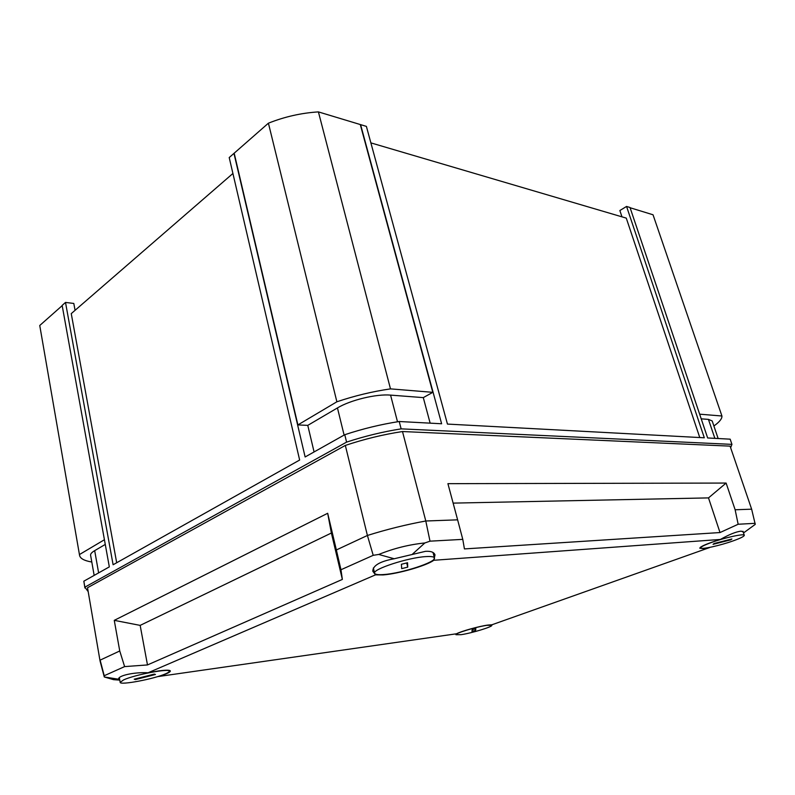 <?xml version="1.0" encoding="UTF-8"?>
<svg xmlns="http://www.w3.org/2000/svg" width="795" height="795" viewBox="0 0 795 795"><rect width="100%" height="100%" fill="white"/><g stroke="black" fill="none" stroke-linecap="round" stroke-linejoin="round"><path stroke-width="1.19" d="M699.769 437.548L626.271 218.108L370.877 142.881M116.686 562.751L71.252 313.628L232.915 173.479M84.866 587.157L83.833 581.195L109.322 566.885L62.149 305.399L65.508 302.428L113.109 564.758L299.645 460.037L229.208 157.549L268.412 123.185C284.61 116.746 301.275 112.979 318.407 111.896L366.386 126.385L447.456 424.083L704.31 437.787L626.569 206.442L630.018 207.505L707.659 437.966L730.168 439.168L731.947 444.375L401.137 428.863C382.812 431.774 364.627 436.187 346.59 442.119L84.866 587.157L87.917 591.281M621.968 216.836L619.861 210.536L626.569 206.442M630.087 207.733L653.033 214.779L721.93 416.004L699.64 414.175M39.75 325.493L79.579 555.417L39.75 325.493L62.189 305.638M65.508 302.428L73.806 303.452L75.068 310.318M360.582 124.606L441.623 423.765L399.219 421.509C380.914 424.361 362.768 428.763 344.762 434.716L346.59 442.119M344.762 434.716L305.131 456.966L233.949 153.346M399.219 421.509L401.137 428.863M234.237 153.425L297.896 424.918L307.774 425.375L337.448 407.934C350.396 400.064 376.413 393.803 390.574 395.115L423.298 397.619L430.145 423.159M360.354 124.795L432.808 392.333L390.484 388.874C372.438 391.518 354.57 395.821 336.881 401.783L297.896 424.918M423.298 397.619L432.808 392.333M307.774 425.375L314.075 451.948M79.579 555.417C80.245 558.478 84.091 560.634 91.117 561.896L91.763 561.856M104.423 539.735L79.52 554.513M318.407 111.896L390.484 388.874M268.412 123.185L336.881 401.783M713.89 425.981C719.485 421.996 722.158 418.677 721.93 416.004M730.635 447.714L731.947 444.375M701.21 418.836L708.434 419.382L712.181 420.943L718.143 438.532M94.158 575.401L90.6 555.238C90.401 553.916 91.763 552.386 94.684 550.647L105.268 544.426M83.833 581.195L84.906 587.992M375.518 574.855L148.089 672.769L158.692 670.91C166.056 669.927 169.951 669.966 170.369 671C170.239 672.262 166.284 674.09 158.503 676.505L456.509 633.784C460.981 631.29 479.455 626.152 487.931 625.059L491.876 624.791L709.657 547.546L702.999 548.59L699.779 548.182C700.405 546.413 707.282 543.502 720.399 539.447L433.792 560.276C426.686 565.643 398.225 573.841 383.081 574.924L375.518 574.855L372.776 571.198C372.905 565.503 380.05 561.359 394.191 558.756L425.504 551.332C430.89 551.005 434.06 552.197 435.004 554.9L433.792 560.276M119.747 650.976L124.616 666.598L104.224 675.72L100.13 660.128L119.747 650.976L114.261 620.348L327.679 513.282L336.365 549.951L367.409 535.472C386.827 529.381 406.285 524.551 425.792 520.993L457.622 519.841L447.913 483.668L726.113 483.062L735.136 509.774L751.643 509.178L755.25 524.372L744.299 532.372L741.129 531.139C736.13 531.696 729.224 534.459 720.399 539.447M157.927 676.515L158.503 676.505M119.787 680.113L113.516 679.655L104.284 676.972L118.614 679.218C117.63 675.651 134.246 671.964 148.089 672.769M87.52 587.734L100.061 660.993L87.52 587.734L345.328 445.429C364.219 439.108 383.279 434.477 402.489 431.536L730.088 446.134L751.643 509.178M336.365 549.951L340.966 569.747L342.357 579.416L147.482 664.938L124.616 666.598M104.224 675.72L104.294 676.933M340.966 569.747L373.213 555.317L378.748 554.453L394.191 558.756M119.717 679.735L118.614 679.218M373.213 555.317L367.409 535.472L345.328 445.429M104.284 676.972L100.13 661.271M327.679 513.282L331.386 533.018L140.159 625.387L147.482 664.938M114.261 620.348L140.159 625.387M331.386 533.018L342.357 579.416M412.406 554.214L424.838 542.965L430.006 541.166L462.779 539.368L464.429 548.918L720.012 532.551L738.158 524.253L755.161 523.319M424.838 542.965C409.087 544.565 393.724 548.391 378.748 554.453M430.006 541.166L425.792 520.993L402.489 431.536M457.622 519.841L462.779 539.368M726.113 483.062L708.504 497.899L453.13 503.116M708.504 497.899L720.012 532.551M744.299 532.372L743.504 532.938M735.136 509.774L738.158 524.253M733.457 540.769C720.131 545.589 700.832 549.822 700.773 547.904C700.733 546.91 704.191 545.141 711.157 542.587C724.493 537.698 744.398 533.336 744.299 535.293C744.259 536.347 740.642 538.175 733.457 540.769M731.887 538.99L714.109 543.512L713.055 544.337L730.764 539.835L731.887 538.99M730.595 539.318L730.764 539.835M123.613 679.894C134.852 674.667 170.11 668.068 169.255 671.258C169.325 671.874 168.063 672.749 165.479 673.862C154.111 678.99 119.816 685.479 120.174 682.339L123.613 679.894M135.428 679.556L155.442 674.478L154.319 674.1L134.216 679.198L135.428 679.556L135.309 678.92M425.901 556.599C431.188 556.271 434.04 556.719 434.448 557.951C436.495 562.035 401.863 573.334 384.005 574.527C378.251 574.974 375.121 574.547 374.644 573.235C372.11 569.309 408.282 557.494 425.901 556.599M401.386 564.281L401.704 568.634L407.736 567.123L407.547 562.741L401.386 564.281M406.682 562.959L407.736 567.123M461.16 634.668L455.972 634.718C454.74 633.386 476.553 626.748 486.898 625.337L491.807 625.327C492.85 626.718 471.574 633.188 461.16 634.668M475.589 630.405L475.847 628.736L472.18 629.69L471.962 631.339L475.589 630.405L475.191 628.915M390.574 395.115L397.5 421.777M337.448 407.934L344.106 435.084M708.434 419.382L714.864 438.353M94.684 550.647L98.63 572.887M700.773 547.904L700.524 547.159M744.299 535.293L742.928 531.249M169.255 671.258L169.077 670.334M120.174 682.339L119.369 677.767M434.448 557.951L433.017 552.475M374.644 573.235L373.352 567.968M455.972 634.718L455.764 633.893M491.807 625.327L491.658 624.781"/></g></svg>
